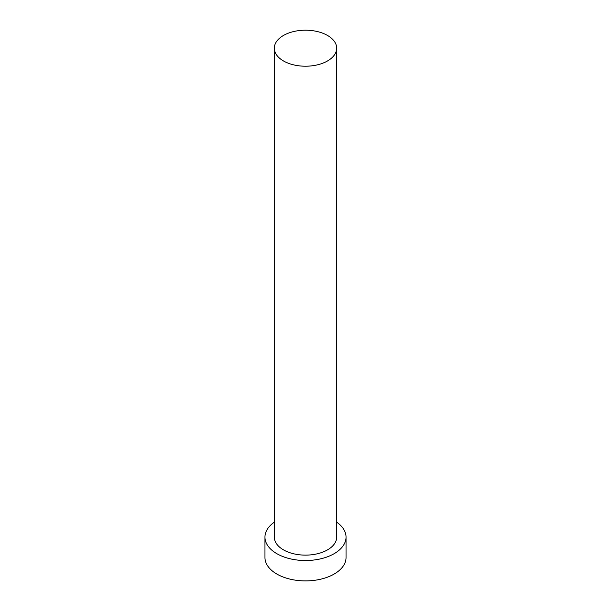 <?xml version="1.0" encoding="UTF-8"?>
<svg xmlns="http://www.w3.org/2000/svg" width="611" height="611" viewBox="0 0 611 611"><rect width="100%" height="100%" fill="white"/><g stroke="black" fill="none" stroke-linecap="round" stroke-linejoin="round"><path stroke-width="0.92" d="M283.451 60.94A31.184 18.009 0 0 0 317.437 64.842A31.184 18.009 0 0 0 336.684 48.208A31.184 18.009 0 0 0 327.549 35.476A31.184 18.009 0 0 0 293.563 31.573A31.184 18.009 0 0 0 274.316 48.208A31.184 18.009 0 0 0 283.451 60.94M274.316 48.208L274.316 537.122A31.184 18.009 0 0 0 283.451 549.854A31.184 18.009 0 0 0 317.437 553.757A31.184 18.009 0 0 0 336.684 537.122L336.684 48.208M274.316 522.168A40.54 23.409 0 0 0 264.96 537.122A40.54 23.409 0 0 0 276.829 553.673A40.54 23.409 0 0 0 321.012 558.744A40.54 23.409 0 0 0 346.04 537.122A40.54 23.409 0 0 0 336.684 522.168M264.96 537.122L264.96 557.492A40.54 23.409 0 0 0 276.829 574.042A40.54 23.409 0 0 0 321.012 579.121A40.54 23.409 0 0 0 346.04 557.492L346.04 537.122"/></g></svg>

